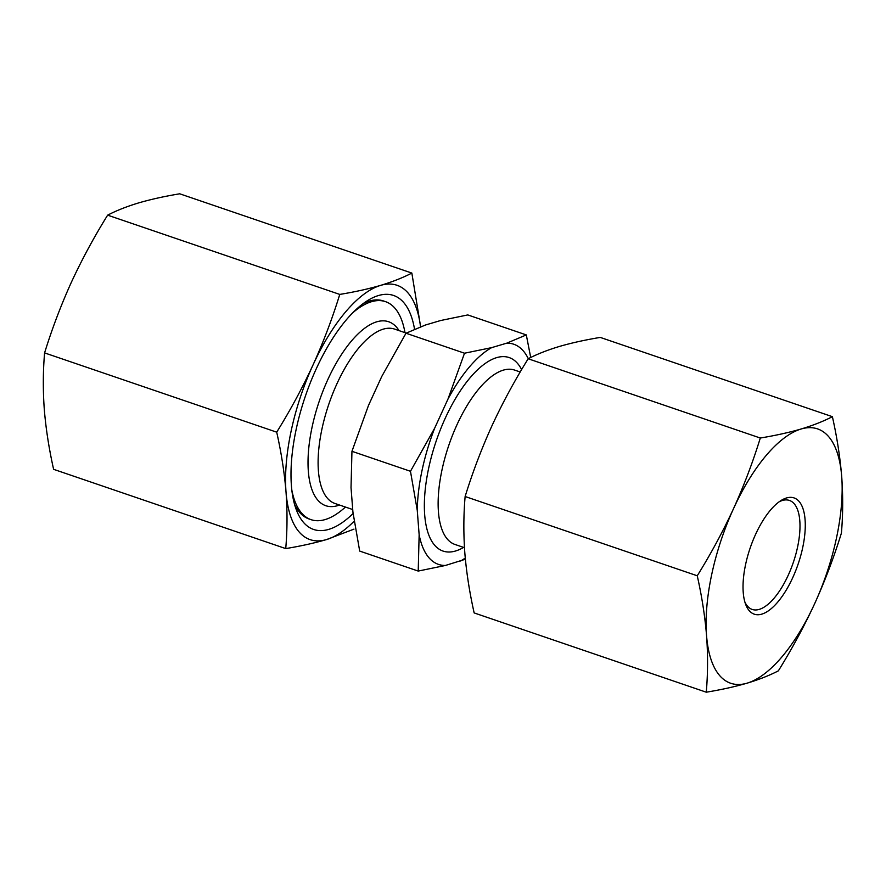 <?xml version="1.0" encoding="UTF-8"?>
<svg xmlns="http://www.w3.org/2000/svg" width="886" height="886" viewBox="0 0 886 886"><rect width="100%" height="100%" fill="white"/><g stroke="black" fill="none" stroke-linecap="round" stroke-linejoin="round"><path stroke-width="1.33" d="M697.249 575.778C710.849 553.883 722.965 531.467 733.575 508.542C743.974 485.55 752.89 462.038 760.299 438.027L528.178 358.764C514.578 380.659 502.462 403.075 491.852 426C481.452 448.992 472.537 472.504 465.128 496.514C463.533 514.866 463.444 533.715 464.84 553.085C466.446 572.522 469.558 592.468 474.154 612.924L706.275 692.199C707.87 673.847 707.958 654.998 706.563 635.627C704.957 616.191 701.845 596.245 697.249 575.778L465.128 496.514M841.412 533.095C833.992 557.106 825.087 580.618 814.688 603.61C804.067 626.535 791.962 648.951 778.362 670.846C769.458 675.453 759.047 679.562 747.12 683.161A134.384 55.32 -71.1 0 1 706.563 635.627A134.384 55.32 -71.1 0 1 733.575 508.542A134.384 55.32 -71.1 0 1 801.143 428.99C813.071 425.391 823.482 421.282 832.386 416.675C836.982 437.141 840.083 457.087 841.7 476.524C843.095 495.894 842.996 514.744 841.412 533.095M832.386 416.675L600.265 337.411C585.181 339.914 571.57 342.915 559.42 346.448C547.504 350.036 537.093 354.134 528.178 358.764M760.299 438.027C775.427 435.524 789.038 432.512 801.143 428.99A134.384 55.32 -71.1 0 1 841.7 476.524A134.384 55.32 -71.1 0 1 814.688 603.61A134.384 55.32 -71.1 0 1 747.12 683.161C735.015 686.683 721.403 689.696 706.275 692.199M354.134 521.223A134.384 55.32 -71.1 0 1 326.58 539.552A134.384 55.32 -71.1 0 1 286.023 492.018A134.384 55.32 -71.1 0 1 313.035 364.932C302.425 387.858 290.309 410.273 276.709 432.169C281.305 452.635 284.417 472.581 286.023 492.018C287.429 511.388 287.33 530.238 285.735 548.589L53.614 469.325C49.018 448.859 45.917 428.913 44.3 409.476C42.905 390.106 43.004 371.256 44.588 352.905C52.008 328.894 60.912 305.382 71.312 282.39C81.933 259.465 94.038 237.049 107.638 215.154C116.553 210.536 126.964 206.427 138.88 202.839C151.03 199.317 164.641 196.304 179.725 193.801L411.846 273.076L420.628 326.757M107.638 215.154L339.759 294.418C354.887 291.926 368.498 288.914 380.603 285.381C392.531 281.781 402.942 277.683 411.846 273.076M418.214 571.071L359.694 551.081L352.927 512.13L351.022 487.632L351.952 451.306L410.473 471.286L417.251 510.247L419.144 534.745L418.214 571.071L445.37 565.478A116.332 47.888 -71.1 0 1 419.144 534.745M352.406 313.112A115.18 47.412 -71.1 0 1 371.433 301.727A115.18 47.412 -71.1 0 1 385.499 301.65L383.527 300.974A115.18 47.412 108.9 0 0 369.462 301.052A115.18 47.412 108.9 0 0 363.26 303.544M385.499 301.65A115.18 47.412 -71.1 0 1 404.98 332.649M345.418 507.047A115.18 47.412 -71.1 0 1 311.052 519.661A115.18 47.412 -71.1 0 1 291.882 490.346M294.617 504.555A115.18 47.412 108.9 0 0 309.081 518.986L311.052 519.661M351.952 451.306L368.487 405.445L381.766 376.45L405.998 333.225L425.457 325.007L440.63 320.522L467.786 314.929L526.306 334.919L506.847 343.137A116.332 47.888 -71.1 0 1 528.289 358.708M530.714 357.501L526.306 334.919M353.093 513.515A123.63 50.89 -71.1 0 1 296.19 509.417A123.63 50.89 -71.1 0 1 305.426 396.02A123.63 50.89 -71.1 0 1 367.48 300.653A123.63 50.89 -71.1 0 1 378.444 295.547A123.63 50.89 -71.1 0 1 414.537 329.227M339.759 294.418C332.35 318.428 323.445 341.941 313.035 364.932A134.384 55.32 -71.1 0 1 380.603 285.381A134.384 55.32 -71.1 0 1 420.54 326.79M285.735 548.589C300.863 546.086 314.475 543.074 326.58 539.552L353.946 529.141M44.588 352.905L276.709 432.169M786.48 497.976A61.433 25.284 -71.1 0 1 796.137 569.576A61.433 25.284 -71.1 0 1 745.613 604.252A61.433 25.284 -71.1 0 1 750.198 547.902A61.433 25.284 -71.1 0 1 781.031 500.524A61.433 25.284 -71.1 0 1 786.48 497.976M779.115 501.819A57.59 23.712 -71.1 0 1 782.393 500.479A57.59 23.712 -71.1 0 1 789.437 500.446A57.59 23.712 -71.1 0 1 793.258 562.61A57.59 23.712 -71.1 0 1 752.214 609.446A57.59 23.712 -71.1 0 1 744.893 602.048M417.251 510.247A116.332 47.888 -71.1 0 1 434.716 428.06L410.473 471.286M506.847 343.137L491.686 347.622L464.519 353.215L447.984 399.065A116.332 47.888 -71.1 0 1 491.686 347.622M447.984 399.065L434.716 428.06M445.37 565.478L465.371 559.243M465.261 558.058A116.332 47.888 -71.1 0 1 460.543 560.993M405.998 333.225L464.519 353.215M339.493 505.031A97.183 40.003 -71.1 0 1 311.717 428.89A97.183 40.003 -71.1 0 1 376.771 321.806A97.183 40.003 -71.1 0 1 399.054 330.622M352.717 509.539L334.986 503.492A92.144 37.932 -71.1 0 1 325.018 416.498A92.144 37.932 -71.1 0 1 383.295 329.138A92.144 37.932 -71.1 0 1 394.547 329.083L406.275 333.092M464.463 547.703L455.027 544.48A92.144 37.932 -71.1 0 1 445.049 457.486A92.144 37.932 -71.1 0 1 503.326 370.138A92.144 37.932 -71.1 0 1 514.589 370.071L520.215 371.998M463.577 547.404A102.222 42.085 -71.1 0 1 427.107 476.225A102.222 42.085 -71.1 0 1 496.658 357.634A102.222 42.085 -71.1 0 1 521.621 369.617"/></g></svg>
